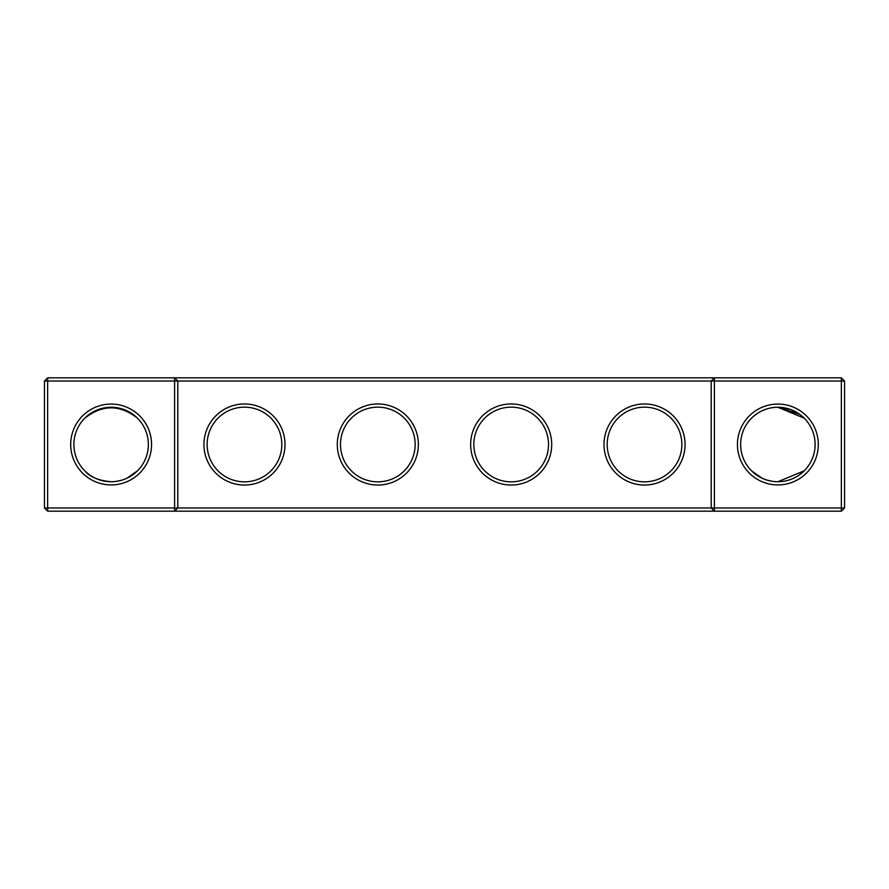 <?xml version="1.0" encoding="UTF-8"?>
<svg xmlns="http://www.w3.org/2000/svg" width="889" height="889" viewBox="0 0 889 889"><rect width="100%" height="100%" fill="white"/><g stroke="black" fill="none" stroke-linecap="round" stroke-linejoin="round"><path stroke-width="1.33" d="M84.799 418.174C102.413 404.417 119.959 404.417 137.451 418.174M174.6 377.825L47.65 377.825L47.65 507.975L174.6 507.975L174.6 381.025L44.45 381.025L44.45 507.975L47.65 507.975L47.65 511.175L174.6 511.175L174.6 507.975L711.2 507.975L711.2 381.025L177.8 381.025L177.8 507.975L174.6 511.175L714.4 511.175L711.2 507.975L714.4 507.975L714.4 381.025L711.2 381.025L714.4 377.825L714.4 381.025L841.35 381.025L841.35 507.975L714.4 507.975L714.4 511.175L841.35 511.175L844.55 507.975L844.55 381.025L841.35 381.025L841.35 377.825L174.6 377.825L174.6 381.025L177.8 381.025L174.6 377.825M111.125 481.727A37.227 37.227 0 0 1 78.877 425.887A37.227 37.227 0 0 1 143.373 425.887A37.227 37.227 0 0 1 111.125 481.727C98.812 480.671 90.045 477.037 84.799 470.826M137.451 470.826L126.949 478.204M841.35 377.825L844.55 381.025M47.65 377.825L44.45 381.025M111.125 484.927A40.427 40.427 0 0 1 76.11 424.286A40.427 40.427 0 0 1 146.14 424.286A40.427 40.427 0 0 1 111.125 484.927M244.475 485.038A40.538 40.538 0 0 0 279.579 424.231A40.538 40.538 0 0 0 209.371 424.231A40.538 40.538 0 0 0 244.475 485.038M377.825 485.038A40.538 40.538 0 0 0 412.929 424.231A40.538 40.538 0 0 0 342.721 424.231A40.538 40.538 0 0 0 377.825 485.038M511.175 485.038A40.538 40.538 0 0 0 546.279 424.231A40.538 40.538 0 0 0 476.071 424.231A40.538 40.538 0 0 0 511.175 485.038M644.525 485.038A40.538 40.538 0 0 0 679.629 424.231A40.538 40.538 0 0 0 609.421 424.231A40.538 40.538 0 0 0 644.525 485.038M777.875 484.927A40.427 40.427 0 0 0 812.89 424.286A40.427 40.427 0 0 0 742.86 424.286A40.427 40.427 0 0 0 777.875 484.927M801.1 415.396L804.201 418.174L801.1 415.396L804.201 418.174L801.1 415.396L804.201 418.174L801.1 415.396L804.201 418.174L801.1 415.396L804.201 418.174L801.1 415.396L804.201 418.174L801.1 415.396L804.201 418.174L801.1 415.396L804.201 418.174L801.1 415.396L804.201 418.174L777.875 407.273L799.689 414.33L790.454 409.462L777.875 407.273L799.689 414.33L777.875 407.273L790.421 409.451L777.875 407.273L799.689 414.33L790.454 409.462L783.642 407.718L790.443 409.451L777.875 407.273L799.689 414.33L790.454 409.462L777.875 407.273L780.02 407.329L777.875 407.273L799.689 414.33L790.454 409.462L777.875 407.273L799.689 414.33L790.454 409.462L777.875 407.273L799.689 414.33L790.454 409.462L799.689 414.33L777.875 407.273M801.056 415.363L799.689 414.33M789.254 409.051L791.721 409.94M787.987 408.673L777.042 407.273M772.063 407.729L770.685 407.973M768.529 408.462L766.207 409.14M759.706 411.996L763.295 410.24M752.939 416.852L756.984 413.685M766.162 409.162L763.395 410.196M801.378 415.63L795.599 411.763L801.378 415.63M795.555 411.74L792.644 410.318L795.555 411.74M244.475 481.838A37.338 37.338 0 0 0 276.812 425.831A37.338 37.338 0 0 0 212.138 425.831A37.338 37.338 0 0 0 244.475 481.838M377.825 481.838A37.338 37.338 0 0 0 410.162 425.831A37.338 37.338 0 0 0 345.488 425.831A37.338 37.338 0 0 0 377.825 481.838M511.175 481.838A37.338 37.338 0 0 0 543.512 425.831A37.338 37.338 0 0 0 478.838 425.831A37.338 37.338 0 0 0 511.175 481.838M644.525 481.838A37.338 37.338 0 0 0 676.862 425.831A37.338 37.338 0 0 0 612.188 425.831A37.338 37.338 0 0 0 644.525 481.838M841.35 511.175L841.35 507.975L844.55 507.975M775.73 481.671L777.875 481.727A37.227 37.227 0 0 0 810.123 425.887A37.227 37.227 0 0 0 745.627 425.887A37.227 37.227 0 0 0 777.875 481.727L804.201 470.826M44.45 507.975L47.65 511.175M751.549 470.826L762.051 478.204M754.283 473.304L759.562 476.915M767.185 480.16L772.108 481.282M134.717 473.304L129.438 476.915M121.815 480.16L116.892 481.282"/></g></svg>
